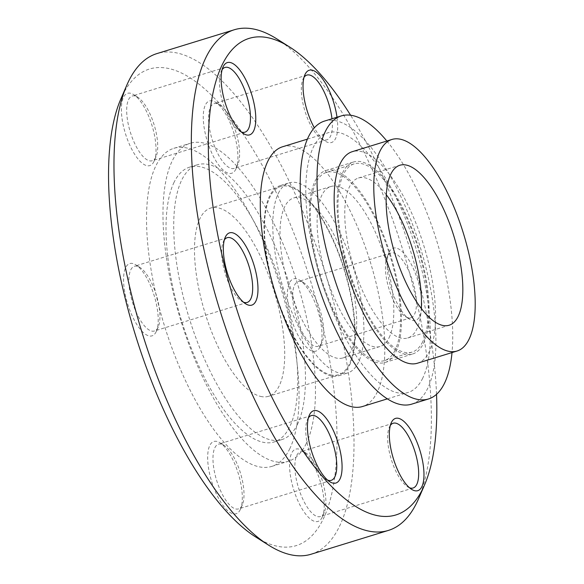 <?xml version="1.0" encoding="UTF-8"?>
<svg xmlns="http://www.w3.org/2000/svg" width="584" height="584" viewBox="0 0 584 584"><rect width="100%" height="100%" fill="white"/><g stroke="black" fill="none" stroke-linecap="round" stroke-linejoin="round"><path stroke-width="0.44" stroke-dasharray="2.92 2.19" d="M422.706 341.742A98.47 36.201 -107.1 0 1 412.1 352.094A98.47 36.201 -107.1 0 1 354.488 285.897A98.47 36.201 -107.1 0 1 343.523 174.229A98.47 36.201 -107.1 0 1 354.13 163.885A98.47 36.201 -107.1 0 1 411.742 230.074A98.47 36.201 -107.1 0 1 422.706 341.742M395.054 350.261A98.47 36.201 -107.1 0 1 384.447 360.605A98.47 36.201 -107.1 0 1 326.836 294.416A98.47 36.201 -107.1 0 1 315.871 182.741A98.47 36.201 -107.1 0 1 326.478 172.397A98.47 36.201 -107.1 0 1 384.089 238.593A98.47 36.201 -107.1 0 1 395.054 350.261M262.026 396.697A98.47 36.201 -107.1 0 1 202.568 304.476A98.47 36.201 -107.1 0 1 210.612 208.087A98.47 36.201 -107.1 0 1 217.16 207.678A98.47 36.201 -107.1 0 1 276.619 299.899A98.47 36.201 -107.1 0 1 268.574 396.295A98.47 36.201 -107.1 0 1 262.026 396.697M332.033 375.132A98.47 36.201 -107.1 0 1 272.582 282.911A98.47 36.201 -107.1 0 1 280.619 186.522A98.47 36.201 -107.1 0 1 287.175 186.113A98.47 36.201 -107.1 0 1 346.626 278.342A98.47 36.201 -107.1 0 1 338.589 374.731A98.47 36.201 -107.1 0 1 332.033 375.132M153.899 161.622A37.814 13.899 72.9 0 0 154.169 161.038A37.814 13.899 72.9 0 0 151.979 125.37A37.814 13.899 72.9 0 0 133.721 94.652A37.814 13.899 72.9 0 0 123.494 97.294A37.814 13.899 72.9 0 0 130.378 146.431A37.814 13.899 72.9 0 0 153.899 161.622M128.575 99.572A33.872 12.454 -107.1 0 1 132.225 96.01A33.872 12.454 -107.1 0 1 137.744 97.2A33.872 12.454 -107.1 0 1 154.096 124.713A33.872 12.454 -107.1 0 1 156.059 156.665A33.872 12.454 -107.1 0 1 155.819 157.191A33.872 12.454 -107.1 0 1 152.168 160.753A33.872 12.454 -107.1 0 1 132.349 137.985A33.872 12.454 -107.1 0 1 128.575 99.572M235.79 169.272A37.814 13.899 72.9 0 0 236.06 168.681A37.814 13.899 72.9 0 0 233.877 133.013A37.814 13.899 72.9 0 0 215.62 102.295A37.814 13.899 72.9 0 0 205.386 104.945A37.814 13.899 72.9 0 0 212.269 154.081A37.814 13.899 72.9 0 0 235.79 169.272M210.466 107.215A33.872 12.454 -107.1 0 1 214.116 103.66A33.872 12.454 -107.1 0 1 219.635 104.843A33.872 12.454 -107.1 0 1 235.987 132.364A33.872 12.454 -107.1 0 1 237.951 164.316A33.872 12.454 -107.1 0 1 237.71 164.841A33.872 12.454 -107.1 0 1 234.06 168.404A33.872 12.454 -107.1 0 1 214.24 145.635A33.872 12.454 -107.1 0 1 210.466 107.215M319.886 347.173A37.814 13.899 72.9 0 0 320.156 346.589A37.814 13.899 72.9 0 0 317.966 310.922A37.814 13.899 72.9 0 0 299.716 280.203A37.814 13.899 72.9 0 0 289.481 282.846A37.814 13.899 72.9 0 0 296.365 331.982A37.814 13.899 72.9 0 0 319.886 347.173M294.562 285.123A33.872 12.454 -107.1 0 1 298.212 281.561A33.872 12.454 -107.1 0 1 303.731 282.751A33.872 12.454 -107.1 0 1 320.083 310.272A33.872 12.454 -107.1 0 1 322.047 342.217A33.872 12.454 -107.1 0 1 321.806 342.75A33.872 12.454 -107.1 0 1 318.156 346.305A33.872 12.454 -107.1 0 1 298.336 323.536A33.872 12.454 -107.1 0 1 294.562 285.123M322.091 517.431A37.814 13.899 72.9 0 0 322.361 516.84A37.814 13.899 72.9 0 0 320.171 481.172A37.814 13.899 72.9 0 0 301.913 450.454A37.814 13.899 72.9 0 0 291.679 453.104A37.814 13.899 72.9 0 0 298.563 502.24A37.814 13.899 72.9 0 0 322.091 517.431M296.767 455.374A33.872 12.454 -107.1 0 1 300.417 451.819A33.872 12.454 -107.1 0 1 305.928 453.001A33.872 12.454 -107.1 0 1 322.288 480.522A33.872 12.454 -107.1 0 1 324.244 512.475A33.872 12.454 -107.1 0 1 324.003 513A33.872 12.454 -107.1 0 1 320.353 516.563A33.872 12.454 -107.1 0 1 300.541 493.787A33.872 12.454 -107.1 0 1 296.767 455.374M240.192 509.781A37.814 13.899 72.9 0 0 240.462 509.19A37.814 13.899 72.9 0 0 238.272 473.529A37.814 13.899 72.9 0 0 220.022 442.811A37.814 13.899 72.9 0 0 209.787 445.453A37.814 13.899 72.9 0 0 216.671 494.59A37.814 13.899 72.9 0 0 240.192 509.781M214.868 447.724A33.872 12.454 -107.1 0 1 218.518 444.168A33.872 12.454 -107.1 0 1 224.037 445.358A33.872 12.454 -107.1 0 1 240.389 472.872A33.872 12.454 -107.1 0 1 242.353 504.824A33.872 12.454 -107.1 0 1 242.112 505.35A33.872 12.454 -107.1 0 1 238.462 508.912A33.872 12.454 -107.1 0 1 218.642 486.144A33.872 12.454 -107.1 0 1 214.868 447.724M222.139 69.649A33.872 12.454 72.9 0 0 221.343 71A33.872 12.454 72.9 0 0 221.095 71.525A33.872 12.454 72.9 0 0 223.059 103.477A33.872 12.454 72.9 0 0 239.411 130.998A33.872 12.454 72.9 0 0 241.331 131.962M337.004 117.231A37.814 13.899 -107.1 0 1 335.559 138.547A37.814 13.899 -107.1 0 1 325.325 141.189A37.814 13.899 -107.1 0 1 314.323 127.823M304.03 77.292A33.872 12.454 72.9 0 0 303.235 78.65A33.872 12.454 72.9 0 0 302.994 79.176A33.872 12.454 72.9 0 0 304.957 111.128A33.872 12.454 72.9 0 0 321.309 138.642A33.872 12.454 72.9 0 0 326.828 139.832A33.872 12.454 72.9 0 0 330.478 136.276A33.872 12.454 72.9 0 0 331.975 118.778M389.243 252.12A37.814 13.899 -107.1 0 1 412.771 267.311A37.814 13.899 -107.1 0 1 419.655 316.448A37.814 13.899 -107.1 0 1 409.421 319.098A37.814 13.899 -107.1 0 1 391.163 288.379A37.814 13.899 -107.1 0 1 388.973 252.711A37.814 13.899 -107.1 0 1 389.243 252.12M414.567 314.177A33.872 12.454 72.9 0 0 410.8 275.765A33.872 12.454 72.9 0 0 390.981 252.989A33.872 12.454 72.9 0 0 387.331 256.551A33.872 12.454 72.9 0 0 387.09 257.077A33.872 12.454 72.9 0 0 389.046 289.029A33.872 12.454 72.9 0 0 405.406 316.55A33.872 12.454 72.9 0 0 410.917 317.733A33.872 12.454 72.9 0 0 414.567 314.177M390.324 425.451A33.872 12.454 72.9 0 0 389.528 426.809A33.872 12.454 72.9 0 0 389.287 427.335A33.872 12.454 72.9 0 0 391.251 459.287A33.872 12.454 72.9 0 0 407.603 486.8A33.872 12.454 72.9 0 0 409.515 487.771M308.432 417.808A33.872 12.454 72.9 0 0 307.637 419.159A33.872 12.454 72.9 0 0 307.396 419.684A33.872 12.454 72.9 0 0 309.352 451.636A33.872 12.454 72.9 0 0 325.711 479.157A33.872 12.454 72.9 0 0 327.624 480.121M224.336 239.9A33.872 12.454 72.9 0 0 223.541 241.25A33.872 12.454 72.9 0 0 223.3 241.783A33.872 12.454 72.9 0 0 225.263 273.728A33.872 12.454 72.9 0 0 241.615 301.249A33.872 12.454 72.9 0 0 243.528 302.22M156.096 331.88A37.814 13.899 72.9 0 0 156.373 331.289A37.814 13.899 72.9 0 0 154.183 295.621A37.814 13.899 72.9 0 0 135.926 264.902A37.814 13.899 72.9 0 0 125.691 267.552A37.814 13.899 72.9 0 0 132.575 316.689A37.814 13.899 72.9 0 0 156.096 331.88M130.78 269.823A33.872 12.454 -107.1 0 1 134.429 266.267A33.872 12.454 -107.1 0 1 139.941 267.45A33.872 12.454 -107.1 0 1 156.3 294.971A33.872 12.454 -107.1 0 1 158.257 326.923A33.872 12.454 -107.1 0 1 158.016 327.449A33.872 12.454 -107.1 0 1 154.366 331.011A33.872 12.454 -107.1 0 1 134.546 308.235A33.872 12.454 -107.1 0 1 130.78 269.823M306.125 443.855A166.411 61.174 72.9 0 0 287.591 255.135A166.411 61.174 72.9 0 0 190.238 143.27A166.411 61.174 72.9 0 0 172.309 160.753A166.411 61.174 72.9 0 0 190.844 349.473A166.411 61.174 72.9 0 0 288.197 461.338A166.411 61.174 72.9 0 0 306.125 443.855M289.701 448.913A166.411 61.174 72.9 0 0 271.166 260.194A166.411 61.174 72.9 0 0 173.813 148.329A166.411 61.174 72.9 0 0 155.877 165.812A166.411 61.174 72.9 0 0 174.412 354.532A166.411 61.174 72.9 0 0 271.772 466.397A166.411 61.174 72.9 0 0 289.701 448.913M174.083 182.274A143.759 52.852 72.9 0 0 190.099 345.312A143.759 52.852 72.9 0 0 274.203 441.949A143.759 52.852 72.9 0 0 289.693 426.846A143.759 52.852 72.9 0 0 273.684 263.807A143.759 52.852 72.9 0 0 189.574 167.17A143.759 52.852 72.9 0 0 174.083 182.274M297.395 424.473A143.759 52.852 72.9 0 0 281.386 261.435A143.759 52.852 72.9 0 0 197.275 164.797A143.759 52.852 72.9 0 0 181.785 179.901A143.759 52.852 72.9 0 0 197.801 342.939A143.759 52.852 72.9 0 0 281.904 439.584A143.759 52.852 72.9 0 0 297.395 424.473M311.082 554.231A261.917 96.287 72.9 0 0 339.311 526.71A261.917 96.287 72.9 0 0 310.133 229.673A261.917 96.287 72.9 0 0 156.899 53.597M255.566 536.893A249.317 91.659 72.9 0 0 323.04 519.439A249.317 91.659 72.9 0 0 277.641 195.45A249.317 91.659 72.9 0 0 122.538 95.287A249.317 91.659 72.9 0 0 120.757 99.163M324.478 121.085A148.095 54.443 -107.1 0 1 336.034 120.8A148.095 54.443 -107.1 0 1 424.298 261.223A148.095 54.443 -107.1 0 1 411.654 404.157M386.864 141.029A148.095 54.443 -107.1 0 1 452.016 352.575M417.443 363.219A110.675 40.69 72.9 0 0 426.897 256.405A110.675 40.69 72.9 0 0 360.927 151.46A110.675 40.69 72.9 0 0 352.291 151.672M386.294 194.764A83.695 30.769 72.9 0 0 365.015 177.835A83.695 30.769 72.9 0 0 358.481 177.996A83.695 30.769 72.9 0 0 351.334 258.778A83.695 30.769 72.9 0 0 401.223 338.136A83.695 30.769 72.9 0 0 407.749 337.975A83.695 30.769 72.9 0 0 421.312 308.462M423.502 343.421A100.433 36.923 72.9 0 0 412.311 229.519A100.433 36.923 72.9 0 0 353.554 162.002A100.433 36.923 72.9 0 0 342.735 172.55A100.433 36.923 72.9 0 0 353.919 286.452A100.433 36.923 72.9 0 0 412.676 353.97A100.433 36.923 72.9 0 0 423.502 343.421M395.842 351.94A100.433 36.923 72.9 0 0 384.659 238.031A100.433 36.923 72.9 0 0 325.901 170.513A100.433 36.923 72.9 0 0 315.075 181.069A100.433 36.923 72.9 0 0 326.266 294.971A100.433 36.923 72.9 0 0 385.024 362.489A100.433 36.923 72.9 0 0 395.842 351.94M389.112 337.698A83.695 30.769 72.9 0 0 379.79 242.776A83.695 30.769 72.9 0 0 330.829 186.515A83.695 30.769 72.9 0 0 321.806 195.311A83.695 30.769 72.9 0 0 331.128 290.226A83.695 30.769 72.9 0 0 380.096 346.494A83.695 30.769 72.9 0 0 389.112 337.698M352.006 349.123A83.695 30.769 72.9 0 0 342.684 254.208A83.695 30.769 72.9 0 0 293.723 197.939A83.695 30.769 72.9 0 0 284.7 206.736A83.695 30.769 72.9 0 0 294.022 301.658A83.695 30.769 72.9 0 0 342.99 357.919A83.695 30.769 72.9 0 0 352.006 349.123M282.561 146.774A135.882 49.954 -107.1 0 1 362.058 238.119A135.882 49.954 -107.1 0 1 377.191 392.222A135.882 49.954 -107.1 0 1 362.554 406.5M422.699 378.206A135.882 49.954 -107.1 0 1 408.063 392.484A135.882 49.954 -107.1 0 1 328.558 301.14A135.882 49.954 -107.1 0 1 313.425 147.037A135.882 49.954 -107.1 0 1 328.069 132.758A135.882 49.954 -107.1 0 1 407.566 224.103A135.882 49.954 -107.1 0 1 422.699 378.206M278.364 193.333A99.448 36.558 -107.1 0 1 289.08 182.887A99.448 36.558 -107.1 0 1 347.268 249.74A99.448 36.558 -107.1 0 1 358.342 362.525A99.448 36.558 -107.1 0 1 347.626 372.979A99.448 36.558 -107.1 0 1 289.445 306.118A99.448 36.558 -107.1 0 1 278.364 193.333M349.59 365.219A99.448 36.558 72.9 0 0 338.516 252.434A99.448 36.558 72.9 0 0 280.335 185.581A99.448 36.558 72.9 0 0 269.618 196.027A99.448 36.558 72.9 0 0 280.692 308.819A99.448 36.558 72.9 0 0 338.873 375.673A99.448 36.558 72.9 0 0 349.59 365.219M436.533 394.317A249.317 91.659 72.9 0 0 350.582 115.223M418.546 498.809A261.917 96.287 72.9 0 0 403.376 251.748A261.917 96.287 72.9 0 0 276.918 38.953M412.1 352.094L384.447 360.605M354.13 163.885L326.478 172.397M280.619 186.522L210.612 208.087M137.744 97.2L133.721 94.652M156.059 156.665L154.169 161.038M219.635 104.843L215.62 102.295M237.951 164.316L236.06 168.681M303.731 282.751L299.716 280.203M322.047 342.217L320.156 346.589M305.928 453.001L301.913 450.454M324.244 512.475L322.361 516.84M224.037 445.358L220.022 442.811M242.353 504.824L240.462 509.19M139.941 267.45L135.926 264.902M158.257 326.923L156.373 331.289M227.191 237.695L134.429 266.267M173.813 148.329L190.238 143.27M189.574 167.17L197.275 164.797M311.287 415.596L218.518 444.168M393.178 423.247L300.417 451.819M390.981 252.989L298.212 281.561M306.885 75.088L214.116 103.66M224.993 67.437L132.225 96.01M358.481 177.996L399.858 165.257M325.901 170.513L353.554 162.002M293.723 197.939L330.829 186.515M387.367 398.857L408.063 392.484M280.335 185.581L289.08 182.887M338.873 375.673L347.626 372.979M307.381 139.131L328.069 132.758M342.99 357.919L380.096 346.494M385.024 362.489L412.676 353.97M407.749 337.975L449.125 325.23M244.93 132.181L152.168 160.753M326.828 139.832L234.06 168.404M410.917 317.733L318.156 346.305M413.122 487.99L320.353 516.563M331.223 480.34L238.462 508.912M274.203 441.949L281.904 439.584M271.772 466.397L288.197 461.338M247.134 302.439L154.366 331.011M241.615 301.249L245.63 303.797M223.3 241.783L225.19 237.411M325.711 479.157L329.726 481.705M307.396 419.684L309.279 415.319M407.603 486.8L411.625 489.348M389.287 427.335L391.178 422.962M405.406 316.55L409.421 319.098M387.09 257.077L388.973 252.711M321.309 138.642L325.325 141.189M302.994 79.176L304.885 74.81M239.411 130.998L243.433 133.546M221.095 71.525L222.986 67.16M338.589 374.731L268.574 396.295"/><path stroke-width="0.88" d="M223.256 66.569A37.814 13.899 -107.1 0 1 246.776 81.76A37.814 13.899 -107.1 0 1 253.668 130.896A37.814 13.899 -107.1 0 1 243.433 133.546A37.814 13.899 -107.1 0 1 225.176 102.828A37.814 13.899 -107.1 0 1 222.986 67.16A37.814 13.899 -107.1 0 1 223.256 66.569M241.331 131.962A33.872 12.454 72.9 0 0 244.93 132.181A33.872 12.454 72.9 0 0 248.58 128.626A33.872 12.454 72.9 0 0 244.806 90.213A33.872 12.454 72.9 0 0 224.993 67.437A33.872 12.454 72.9 0 0 222.139 69.649M314.323 127.823A37.814 13.899 -107.1 0 1 304.885 74.81A37.814 13.899 -107.1 0 1 305.155 74.219A37.814 13.899 -107.1 0 1 322.251 78.431A37.814 13.899 -107.1 0 1 337.004 117.231M331.975 118.778A33.872 12.454 72.9 0 0 306.885 75.088A33.872 12.454 72.9 0 0 304.03 77.292M391.448 422.378A37.814 13.899 -107.1 0 1 414.969 437.569A37.814 13.899 -107.1 0 1 421.852 486.706A37.814 13.899 -107.1 0 1 411.625 489.348A37.814 13.899 -107.1 0 1 393.368 458.63A37.814 13.899 -107.1 0 1 391.178 422.962A37.814 13.899 -107.1 0 1 391.448 422.378M409.515 487.771A33.872 12.454 72.9 0 0 413.122 487.99A33.872 12.454 72.9 0 0 416.772 484.428A33.872 12.454 72.9 0 0 412.998 446.015A33.872 12.454 72.9 0 0 393.178 423.247A33.872 12.454 72.9 0 0 390.324 425.451M309.557 414.728A37.814 13.899 -107.1 0 1 333.077 429.919A37.814 13.899 -107.1 0 1 339.961 479.055A37.814 13.899 -107.1 0 1 329.726 481.705A37.814 13.899 -107.1 0 1 311.469 450.987A37.814 13.899 -107.1 0 1 309.279 415.319A37.814 13.899 -107.1 0 1 309.557 414.728M327.624 480.121A33.872 12.454 72.9 0 0 331.223 480.34A33.872 12.454 72.9 0 0 334.873 476.785A33.872 12.454 72.9 0 0 331.106 438.365A33.872 12.454 72.9 0 0 311.287 415.596A33.872 12.454 72.9 0 0 308.432 417.808M225.461 236.827A37.814 13.899 -107.1 0 1 248.981 252.018A37.814 13.899 -107.1 0 1 255.865 301.154A37.814 13.899 -107.1 0 1 245.63 303.797A37.814 13.899 -107.1 0 1 227.38 273.078A37.814 13.899 -107.1 0 1 225.19 237.411A37.814 13.899 -107.1 0 1 225.461 236.827M243.528 302.22A33.872 12.454 72.9 0 0 247.134 302.439A33.872 12.454 72.9 0 0 250.784 298.877A33.872 12.454 72.9 0 0 247.01 260.464A33.872 12.454 72.9 0 0 227.191 237.695A33.872 12.454 72.9 0 0 224.336 239.9M350.582 115.223A249.317 91.659 72.9 0 0 289.781 47.107A249.317 91.659 72.9 0 0 222.307 64.561A249.317 91.659 72.9 0 0 267.706 388.55A249.317 91.659 72.9 0 0 422.801 488.713A249.317 91.659 72.9 0 0 424.59 484.837A249.317 91.659 72.9 0 0 436.533 394.317M289.781 47.107L276.918 38.953A261.917 96.287 72.9 0 0 234.264 29.769A261.917 96.287 72.9 0 0 206.035 57.29A261.917 96.287 72.9 0 0 235.213 354.327A261.917 96.287 72.9 0 0 388.448 530.403A261.917 96.287 72.9 0 0 416.669 502.882A261.917 96.287 72.9 0 0 418.546 498.809L424.59 484.837M234.264 29.769L156.899 53.597A261.917 96.287 72.9 0 0 128.677 81.118A261.917 96.287 72.9 0 0 126.801 85.191A261.917 96.287 72.9 0 0 141.97 332.252A261.917 96.287 72.9 0 0 268.428 545.047A261.917 96.287 72.9 0 0 311.082 554.231L388.448 530.403M126.801 85.191L120.757 99.163A249.317 91.659 72.9 0 0 135.196 334.34A249.317 91.659 72.9 0 0 255.566 536.893L268.428 545.047M452.016 352.575A148.095 54.443 -107.1 0 1 428.459 398.981L411.654 404.157A148.095 54.443 -107.1 0 1 400.098 404.442A148.095 54.443 -107.1 0 1 311.827 264.019A148.095 54.443 -107.1 0 1 324.478 121.085L341.275 115.917A148.095 54.443 -107.1 0 1 352.838 115.625A148.095 54.443 -107.1 0 1 386.864 141.029M428.459 398.981A148.095 54.443 -107.1 0 1 416.896 399.266A148.095 54.443 -107.1 0 1 328.631 258.843A148.095 54.443 -107.1 0 1 341.275 115.917M391.915 139.466L352.291 151.672A110.675 40.69 72.9 0 0 342.837 258.493A110.675 40.69 72.9 0 0 408.807 363.438A110.675 40.69 72.9 0 0 417.443 363.219L457.068 351.013A110.675 40.69 72.9 0 0 466.521 244.2A110.675 40.69 72.9 0 0 400.551 139.255A110.675 40.69 72.9 0 0 391.915 139.466A110.675 40.69 72.9 0 0 382.462 246.287A110.675 40.69 72.9 0 0 448.432 351.232A110.675 40.69 72.9 0 0 457.068 351.013M406.391 165.089A83.695 30.769 72.9 0 0 399.858 165.257A83.695 30.769 72.9 0 0 392.711 246.032A83.695 30.769 72.9 0 0 442.592 325.39A83.695 30.769 72.9 0 0 449.125 325.23A83.695 30.769 72.9 0 0 456.272 244.455A83.695 30.769 72.9 0 0 406.391 165.089M387.367 398.857L362.554 406.5A135.882 49.954 -107.1 0 1 283.05 315.156A135.882 49.954 -107.1 0 1 267.917 161.053A135.882 49.954 -107.1 0 1 282.561 146.774L307.381 139.131M421.312 308.462A83.695 30.769 72.9 0 0 386.294 194.764"/></g></svg>
